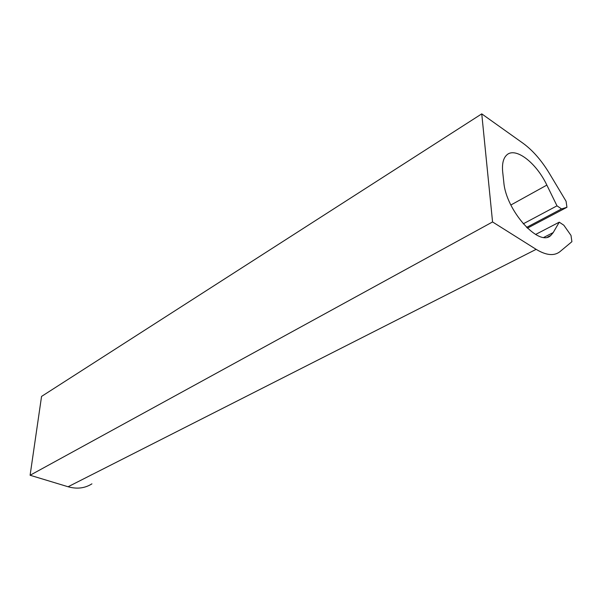 <?xml version="1.0" encoding="UTF-8"?>
<svg xmlns="http://www.w3.org/2000/svg" width="602" height="602" viewBox="0 0 602 602"><rect width="100%" height="100%" fill="white"/><g stroke="black" fill="none" stroke-linecap="round" stroke-linejoin="round"><path stroke-width="0.9" d="M41.553 396.417L481.75 113.868L492.564 221.95L30.1 475.256L41.553 396.417M91.925 483.85C84.89 488.29 76.943 489.253 68.086 486.755L30.1 475.256M68.086 486.755L536.141 249.348L492.564 221.95M536.141 249.348C546.104 255.368 553.99 256.181 559.792 251.786L571.9 241.688L570.997 235.42L563.841 225.223L559.258 222.176L535.584 234.464M510.865 205.011L546.849 185.1C536.224 162.6 515.222 146.444 506.613 155.128C503.219 158.386 501.917 164.037 502.7 172.089L503.799 182.143C505.906 210.519 539.226 247.542 550.853 235.397L553.223 232.568L559.258 222.176M523.221 223.831L556.993 205.839L561.538 208.924L526.577 227.405M546.849 185.1L556.993 205.839M527.367 228.173L566.941 207.299L561.538 208.924M481.75 113.868L523.07 143.284C532.702 150.327 541.469 160.358 549.37 173.384L566.076 201.271L566.941 207.299M543.899 237.354L553.223 232.568M547.617 237.053L550.853 235.397"/></g></svg>
